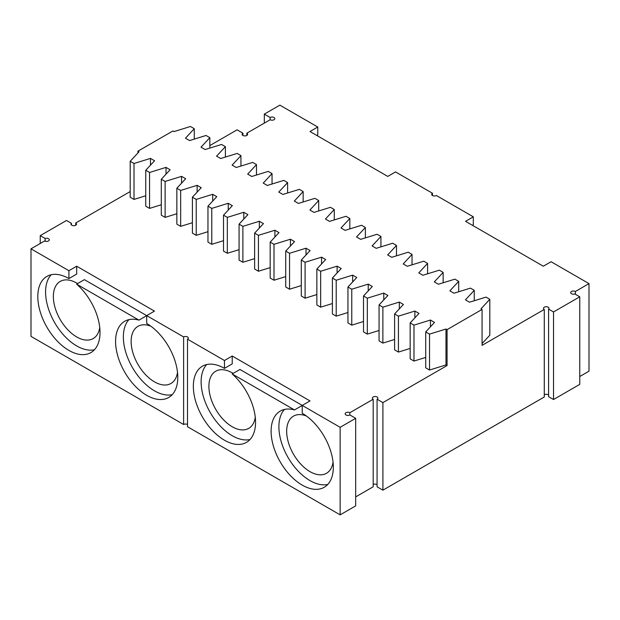 <?xml version="1.0" encoding="UTF-8"?>
<svg xmlns="http://www.w3.org/2000/svg" width="620" height="620" viewBox="0 0 620 620"><rect width="100%" height="100%" fill="white"/><g stroke="black" fill="none" stroke-linecap="round" stroke-linejoin="round"><path stroke-width="0.93" d="M377.076 399.241L382.912 402.605L382.912 490.164L377.076 486.793L377.076 399.241A2.751 1.589 0 0 0 377.882 398.118A2.751 1.589 0 0 0 375.131 396.529A2.751 1.589 0 0 0 372.38 398.118A2.751 1.589 0 0 0 373.186 399.241L349.858 412.711A2.751 1.589 0 0 0 346.859 412.362A2.751 1.589 0 0 0 345.162 413.835A2.751 1.589 0 0 0 346.859 415.299A2.751 1.589 0 0 0 349.858 414.95L355.686 418.322L340.14 427.304L302.227 405.41L302.227 413.269A43.997 25.397 60 0 1 330.964 452.034A43.997 25.397 60 0 1 324.221 487.289A43.997 25.397 60 0 1 280.224 461.892A43.997 25.397 60 0 1 280.224 411.091A43.997 25.397 60 0 1 294.508 409.936L232.167 373.945A43.997 25.397 60 0 1 254.456 412.122A43.997 25.397 60 0 1 246.45 442.393A43.997 25.397 60 0 1 202.453 416.989A43.997 25.397 60 0 1 202.453 366.188A43.997 25.397 60 0 1 224.456 368.373L232.229 363.878L232.229 356.019L224.456 360.514L187.511 339.187A2.751 1.589 180 0 0 188.317 338.063A2.751 1.589 180 0 0 186.62 336.598A2.751 1.589 180 0 0 183.621 336.939L146.684 315.611L154.458 311.124L76.686 266.22L76.686 274.079L68.913 278.566A43.997 25.397 60 0 0 46.919 276.388A43.997 25.397 60 0 0 46.919 327.19A43.997 25.397 60 0 0 90.907 352.586A43.997 25.397 60 0 0 98.913 322.322A43.997 25.397 60 0 0 76.632 284.146L138.965 320.137L146.684 315.681M430.435 326.825L430.435 320.036L434.535 322.408L425.715 331.909L425.715 367.831L429.536 370.031L445.989 364.94L447.067 365.56L382.912 402.605M232.229 356.019L310 400.923L302.227 405.41L239.948 369.458L232.167 373.945M187.511 424.499A2.751 1.589 0 0 0 183.621 424.499L31 336.381L31 248.822L68.913 270.715L76.686 266.22M31 248.822L44.609 240.963A2.751 1.589 -0 0 0 47.608 241.312A2.751 1.589 -0 0 0 49.306 239.839A2.751 1.589 -0 0 0 47.918 238.468A2.751 1.589 -0 0 0 45.159 238.475L40.238 235.631L66.48 220.48L71.409 223.324A2.751 1.589 -0 0 0 71.021 224.13A2.751 1.589 -0 0 0 73.772 225.719A2.751 1.589 -0 0 0 76.523 224.13A2.751 1.589 -0 0 0 75.718 223.006L130.192 191.557M137.934 152.946L137.934 151.164L139.012 151.784L130.192 161.285L130.192 197.207L134.013 199.415L134.013 163.494L150.466 158.402L154.566 160.766L145.746 170.267L149.567 172.469L166.02 167.377L170.12 169.748L161.301 179.25L165.121 181.451L181.575 176.359L185.675 178.731L176.855 188.224L180.668 190.433L197.129 185.341L201.229 187.705L192.409 197.207L196.222 199.415L212.683 194.316L216.783 196.687L207.963 206.189L211.776 208.39L228.238 203.298L232.337 205.669L223.518 215.171L227.331 217.372L243.792 212.28L247.892 214.644L239.072 224.146L242.885 226.354L259.346 221.263L263.446 223.626L254.626 233.128L258.439 235.329L274.9 230.237L279 232.608L270.18 242.11L273.994 244.311L290.454 239.219L294.554 241.591L285.735 251.085L289.548 253.293L306.009 248.202L310.108 250.565L301.289 260.067L305.102 262.276L321.555 257.176L325.663 259.548L316.843 269.049L320.656 271.25L337.11 266.158L341.217 268.53L332.397 278.031L336.211 280.232L352.664 275.14L356.771 277.504L347.952 287.006L351.765 289.214L368.218 284.123L372.326 286.487L363.506 295.988L367.319 298.189L383.772 293.097L387.88 295.469L379.06 304.97L382.873 307.171L399.327 302.079L403.434 304.451L394.607 313.945L398.428 316.154L414.881 311.062L418.988 313.425L410.161 322.927L413.982 325.136L430.435 320.036M145.746 195.781L134.013 199.415M145.746 170.267L145.746 206.189L149.567 208.39L149.567 172.469M161.301 204.763L149.567 208.39M161.301 179.25L161.301 215.171L165.121 217.372L165.121 181.451M176.855 213.737L165.121 217.372M176.855 188.224L176.855 224.146L180.668 226.354L180.668 190.433M192.409 222.72L180.668 226.354M192.409 197.207L192.409 233.128L196.222 235.329L196.222 199.415M207.963 231.702L196.222 235.329M207.963 206.189L207.963 242.11L211.776 244.311L211.776 208.39M223.518 240.684L211.776 244.311M223.518 215.171L223.518 251.092L227.331 253.293L227.331 217.372M239.072 249.659L227.331 253.293M239.072 224.146L239.072 260.067L242.885 262.276L242.885 226.354M254.626 258.641L242.885 262.276M254.626 233.128L254.626 269.049L258.439 271.25L258.439 235.329M270.18 267.623L258.439 271.25M270.18 242.11L270.18 278.031L273.994 280.232L273.994 244.311M285.735 276.597L273.994 280.232M285.735 251.085L285.735 287.006L289.548 289.214L289.548 253.293M301.289 285.58L289.548 289.214M301.289 260.067L301.289 295.988L305.102 298.189L305.102 262.276M316.843 294.562L305.102 298.189M316.843 269.049L316.843 304.97L320.656 307.171L320.656 271.25M332.397 303.544L320.656 307.171M332.397 278.031L332.397 313.945L336.211 316.154L336.211 280.232M347.952 312.519L336.211 316.154M347.952 287.006L347.952 322.927L351.765 325.136L351.765 289.214M363.506 321.501L351.765 325.136M363.506 295.988L363.506 331.909L367.319 334.11L367.319 298.189M379.06 330.483L367.319 334.11M379.06 304.97L379.06 340.892L382.873 343.092L382.873 307.171M394.607 339.458L382.873 343.092M394.607 313.945L394.607 349.866L398.428 352.075L398.428 316.154M410.161 348.44L398.428 352.075M410.161 322.927L410.161 358.848L413.982 361.049L413.982 325.136M425.715 357.422L413.982 361.049M382.912 490.164L544.283 396.994L544.283 309.434L482.065 345.356L482.065 309.434L447.067 329.646L447.067 365.56M187.511 339.187L187.511 426.738L340.14 514.856L355.686 505.881L355.686 418.322M373.186 399.241L373.186 486.793L355.686 496.899M377.076 484.553A2.751 1.589 0 0 0 373.186 484.553M548.591 395.064A2.751 1.589 0 0 0 544.283 394.746M579.762 376.51L589 371.178L589 283.619L575.391 291.478A2.751 1.589 0 0 0 572.392 291.137A2.751 1.589 0 0 0 570.695 292.601A2.751 1.589 0 0 0 572.082 293.981A2.751 1.589 0 0 0 574.841 293.965L579.762 296.81L579.762 384.369L553.521 399.52L548.591 396.676L548.591 309.124A2.751 1.589 0 0 0 548.979 308.318A2.751 1.589 0 0 0 546.228 306.729A2.751 1.589 0 0 0 543.476 308.318A2.751 1.589 0 0 0 544.283 309.434M445.989 364.94L445.989 329.019L447.067 329.646M445.989 329.019L429.536 334.11L429.536 370.031M425.715 331.909L429.536 334.11M414.881 317.843L414.881 311.062M399.327 308.869L399.327 302.079M383.772 299.886L383.772 293.097M368.218 290.904L368.218 284.123M352.664 281.922L352.664 275.14M337.11 272.947L337.11 266.158M321.555 263.965L321.555 257.176M306.009 254.983L306.009 248.202M290.454 246.008L290.454 239.219M274.9 237.026L274.9 230.237M259.346 228.044L259.346 221.263M243.792 219.062L243.792 212.28M228.238 210.087L228.238 203.298M212.683 201.105L212.683 194.316M197.129 192.123L197.129 185.341M181.575 183.148L181.575 176.359M166.02 174.166L166.02 167.377M150.466 165.183L150.466 158.402M130.192 161.285L134.013 163.494M209.839 145.576L237.088 129.836L242.924 133.207A2.751 1.589 -0 0 0 242.118 134.331A2.751 1.589 -0 0 0 244.869 135.912A2.751 1.589 -0 0 0 247.62 134.331A2.751 1.589 -0 0 0 246.814 133.207L270.142 119.737A2.751 1.589 -0 0 0 273.141 120.079A2.751 1.589 -0 0 0 274.838 118.614A2.751 1.589 -0 0 0 273.141 117.149A2.751 1.589 -0 0 0 270.142 117.49L264.314 114.119L279.86 105.144L317.773 127.03L317.773 134.889L316.804 135.447M137.934 151.164L172.933 130.959L174.011 131.579L190.464 126.488L194.285 128.697L185.465 138.198L189.565 140.562L206.018 135.47L209.839 137.671L201.012 147.173L205.119 149.544L221.572 144.452L225.393 146.653L216.566 156.155L220.674 158.526L237.127 153.427L240.94 155.636L232.12 165.137L236.228 167.501L252.681 162.409L256.494 164.618L247.674 174.112L251.782 176.483L268.235 171.391L272.048 173.592L263.229 183.094L267.336 185.465L283.79 180.374L287.603 182.575L278.783 192.076L282.89 194.44L299.344 189.348L303.157 191.557L294.337 201.058L298.445 203.422L314.898 198.33L318.711 200.531L309.892 210.033L313.991 212.404L330.452 207.312L334.265 209.513L325.446 219.015L329.546 221.379L346.007 216.287L349.82 218.496L341 227.997L345.1 230.361L361.561 225.269L365.374 227.478L356.554 236.972L360.654 239.343L377.115 234.251L380.928 236.453L372.108 245.954L376.208 248.326L392.669 243.234L396.482 245.435L387.663 254.936L391.762 257.3L408.224 252.208L412.036 254.417L403.217 263.919L407.317 266.282L423.778 261.19L427.591 263.392L418.771 272.893L422.871 275.264L439.332 270.173L443.145 272.374L434.325 281.875L438.425 284.239L454.879 279.147L458.699 281.356L449.88 290.858L453.979 293.221L470.433 288.13L474.254 290.338L465.434 299.832L469.534 302.204L485.987 297.112L489.808 299.313L480.988 308.814L482.065 309.434M75.718 225.254L75.718 223.006M71.409 224.936L71.409 223.324M40.238 235.631L40.238 243.49M45.159 241.211L45.159 238.475M183.621 424.499L183.621 336.939M76.632 284.146L84.405 279.659L146.684 315.611L146.684 323.469A43.997 25.397 60 0 1 175.421 362.235A43.997 25.397 60 0 1 168.679 397.49A43.997 25.397 60 0 1 124.69 372.093A43.997 25.397 60 0 1 124.69 321.292A43.997 25.397 60 0 1 138.965 320.137M68.913 270.715L68.913 278.566M94.449 349.742A43.997 25.397 60 0 1 54.692 322.702A43.997 25.397 60 0 1 51.15 274.745M172.221 394.646A43.997 25.397 60 0 1 132.463 367.598A43.997 25.397 60 0 1 128.921 319.649M177.514 372.372A32.992 19.049 60 0 1 170.957 383.478A32.992 19.049 60 0 1 137.966 364.428A32.992 19.049 60 0 1 137.966 326.329A32.992 19.049 60 0 1 150.854 326.197M99.742 327.476A32.992 19.049 60 0 1 93.186 338.574A32.992 19.049 60 0 1 60.194 319.525A32.992 19.049 60 0 1 60.194 281.426A32.992 19.049 60 0 1 77.585 283.596M224.456 360.514L224.456 368.373M340.14 427.304L340.14 514.856M284.464 409.448A43.997 25.397 -120 0 0 288.005 457.397A43.997 25.397 -120 0 0 327.763 484.445M206.692 364.545A43.997 25.397 -120 0 0 210.234 412.502A43.997 25.397 -120 0 0 249.992 439.541M255.277 417.275A32.992 19.049 60 0 1 248.728 428.374A32.992 19.049 60 0 1 215.729 409.324A32.992 19.049 60 0 1 215.729 371.225A32.992 19.049 60 0 1 233.12 373.395M333.048 462.171A32.992 19.049 60 0 1 326.5 473.277A32.992 19.049 60 0 1 293.5 454.228A32.992 19.049 60 0 1 293.5 416.129A32.992 19.049 60 0 1 306.396 416.005M349.858 414.95L349.858 412.711M548.591 309.124L553.521 311.961L553.521 399.52M482.065 343.573L489.808 335.234L489.808 299.313M589 283.619L551.087 261.733L543.314 266.22L465.543 221.325L473.316 216.829L436.379 195.501A2.751 1.589 180 0 1 433.38 195.85A2.751 1.589 180 0 1 431.683 194.378A2.751 1.589 180 0 1 432.489 193.262L395.545 171.934L387.771 176.421L310 131.525L317.773 127.03M579.762 296.81L553.521 311.961M575.391 294.283L575.391 291.478M473.316 216.829L473.316 224.688L472.347 225.254M432.489 195.501L432.489 193.262M264.314 123.101L264.314 114.119M270.142 119.737L270.142 117.49M246.814 135.447L246.814 133.207M242.924 135.447L242.924 133.207M294.508 409.936L302.227 405.48M194.285 139.105L194.285 128.697M209.839 148.079L209.839 137.671M225.393 157.061L225.393 146.653M240.94 166.044L240.94 155.636M256.494 175.026L256.494 164.618M272.048 184L272.048 173.592M287.603 192.983L287.603 182.575M303.157 201.965L303.157 191.557M318.711 210.94L318.711 200.531M334.265 219.922L334.265 209.513M349.82 228.904L349.82 218.496M365.374 237.886L365.374 227.478M380.928 246.861L380.928 236.453M396.482 255.843L396.482 245.435M412.036 264.825L412.036 254.417M427.591 273.8L427.591 263.392M443.145 282.782L443.145 272.374M458.699 291.764L458.699 281.356M474.254 300.739L474.254 290.338"/></g></svg>
